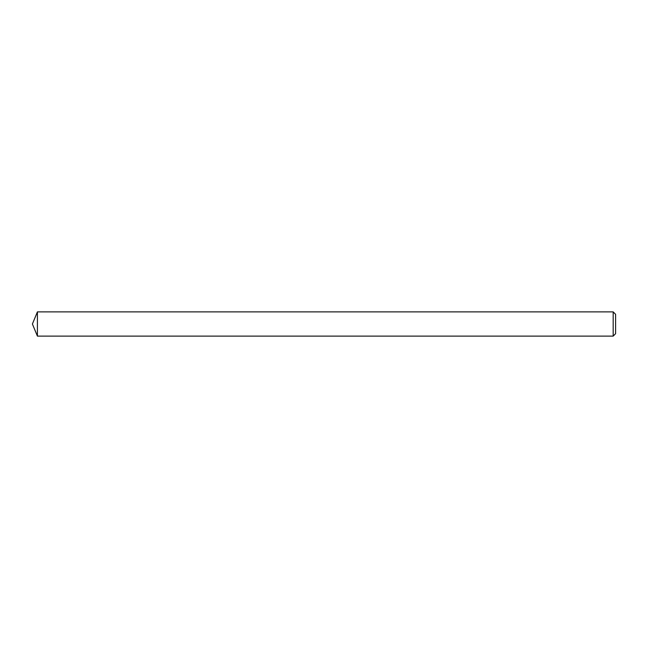 <?xml version="1.0" encoding="UTF-8"?>
<svg xmlns="http://www.w3.org/2000/svg" width="648" height="648" viewBox="0 0 648 648"><rect width="100%" height="100%" fill="white"/><g stroke="black" fill="none" stroke-linecap="round" stroke-linejoin="round"><path stroke-width="0.97" d="M615.6 314.312L615.6 333.688L613.178 336.11L613.178 311.891L615.6 314.312M37.414 336.11L32.4 324L37.414 311.891L37.414 336.11L613.178 336.11M37.414 311.891L613.178 311.891"/></g></svg>
